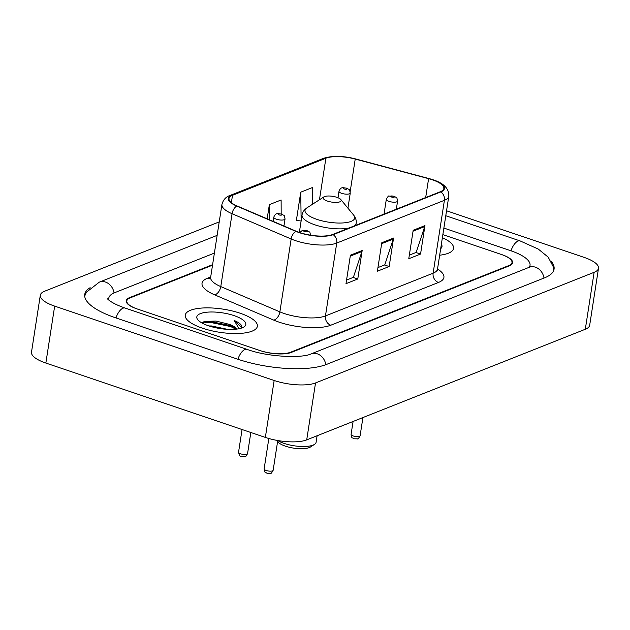 <?xml version="1.0" encoding="UTF-8"?>
<svg xmlns="http://www.w3.org/2000/svg" width="630" height="630" viewBox="0 0 630 630"><rect width="100%" height="100%" fill="white"/><g stroke="black" fill="none" stroke-linecap="round" stroke-linejoin="round"><path stroke-width="0.94" d="M212.523 265.167L130.103 297.895A22.806 7.316 8.8 0 0 126.819 300.927A22.806 7.316 8.8 0 0 137.584 309.094L259.521 350.406A22.806 7.316 8.8 0 0 290.548 352.249L508.709 265.624A22.806 7.316 8.8 0 0 512.001 262.584A22.806 7.316 8.8 0 0 501.228 254.425L442.851 234.643L501.874 254.638A22.806 7.316 8.8 0 1 512.639 262.805A22.806 7.316 8.8 0 1 509.355 265.836L291.186 352.469A22.806 7.316 8.8 0 1 260.166 350.619L136.938 308.873A22.806 7.316 8.8 0 1 126.173 300.715A22.806 7.316 8.8 0 1 129.457 297.675L212.601 264.663M529.263 267.27A41.052 13.159 8.8 0 0 530.027 265.38A41.052 13.159 8.8 0 0 510.647 250.685L443.866 228.06M214.397 253.087L114.699 292.674A41.052 13.159 8.8 0 0 108.785 298.14A41.052 13.159 8.8 0 0 108.943 300.171M219.224 221.894L44.691 291.194A30.413 9.749 8.8 0 0 40.312 295.242A30.413 9.749 8.8 0 0 54.668 306.125L274.16 380.481A30.413 9.749 8.8 0 0 315.528 382.945L594.122 272.317A30.413 9.749 8.8 0 0 598.5 268.278A30.413 9.749 8.8 0 0 584.144 257.394L446.544 210.774M40.312 295.242L31.5 352.17A30.413 9.749 8.8 0 0 45.856 363.053L265.348 437.417A30.413 9.749 8.8 0 0 306.716 439.882L585.309 329.254A30.413 9.749 8.8 0 0 589.688 325.206L598.5 268.278M90.145 287.682A65.378 20.963 8.8 0 0 84.743 294.415A65.378 20.963 8.8 0 0 115.613 317.819L237.549 359.132A65.378 20.963 8.8 0 0 326.49 364.423L544.651 277.798A65.378 20.963 8.8 0 0 554.069 269.097A65.378 20.963 8.8 0 0 550.959 261.048M214.042 321.647A30.413 9.749 8.8 0 0 208.703 321.402M240.148 313.228A36.493 11.702 8.8 0 0 185.251 315.126A36.493 11.702 8.8 0 0 202.474 328.191A36.493 11.702 8.8 0 0 257.371 326.293A36.493 11.702 8.8 0 0 240.148 313.228A36.493 11.702 8.8 0 0 185.251 315.126A36.493 11.702 8.8 0 0 202.474 328.191A36.493 11.702 8.8 0 0 257.371 326.293A36.493 11.702 8.8 0 0 240.148 313.228M432.353 179.794A24.326 7.796 -171.2 0 1 443.843 188.504A24.326 7.796 -171.2 0 1 440.338 191.733L332.664 234.494A24.326 7.796 -171.2 0 1 296.195 231.234L237.108 205.963A24.326 7.796 -171.2 0 1 228.997 198.537A24.326 7.796 -171.2 0 1 232.501 195.3L325.891 158.217A24.326 7.796 -171.2 0 1 355.225 159.059L428.597 178.66A24.326 7.796 -171.2 0 1 432.353 179.794M432.668 179.668A24.94 7.993 8.8 0 0 428.817 178.511L355.446 158.902A24.94 7.993 8.8 0 0 325.379 158.043L231.99 195.127A24.94 7.993 8.8 0 0 236.707 206.057L295.801 231.328A24.94 7.993 8.8 0 0 333.175 234.667L440.85 191.914A24.94 7.993 8.8 0 0 432.668 179.668M350.406 255.205L345.996 283.673L357.769 278.995L362.171 250.527L350.406 255.205M346.555 280.059L353.367 277.35L361.943 251.488A6.079 5.056 -111.7 0 0 362.171 250.527M353.162 277.436L357.769 278.995M413.185 230.273L408.776 258.741L420.549 254.063L424.959 225.603L413.185 230.273M409.335 255.126L416.147 252.425L424.722 226.564A6.079 5.056 -111.7 0 0 424.959 225.603M415.942 252.504L420.549 254.063M381.796 242.739L377.386 271.207L389.159 266.529L393.569 238.061L381.796 242.739M377.945 267.593L384.757 264.884L393.333 239.03A6.079 5.056 -111.7 0 0 393.569 238.061M384.552 264.97L389.159 266.529M439.669 255.213A36.493 11.702 8.8 0 0 453.569 248.385A36.493 11.702 8.8 0 0 442.378 237.683A36.493 11.702 8.8 0 1 453.569 248.385A36.493 11.702 8.8 0 1 439.669 255.213M312.582 204.207L312.519 187.504L300.746 192.181L296.336 220.65L296.88 220.429M281.177 213.932L281.122 199.97L269.356 204.648L267.159 218.815M269.356 204.648L269.412 219.783M300.746 192.181L301.14 220.878M300.856 220.988L296.384 220.366M440.685 248.637A24.79 7.946 8.8 0 0 441.362 244.251M277.602 441.512L277.956 441.945A17.482 5.607 8.8 0 0 285.484 446.174A17.482 5.607 8.8 0 0 310.48 446.985L314.504 444.378A21.286 6.828 8.8 0 0 316.095 442.291L317.111 435.747M277.751 440.559A21.286 6.828 8.8 0 0 284.075 443.394A21.286 6.828 8.8 0 0 314.504 444.378M327.474 201.08A9.119 2.922 8.8 0 0 337.711 202.309A9.119 2.922 8.8 0 0 340.822 199.545A9.119 2.922 8.8 0 0 336.892 197.34A9.119 2.922 8.8 0 0 323.851 196.914A9.119 2.922 8.8 0 0 327.474 201.08M209.042 325.962L211.436 325.962L227.501 329.34M236.896 329.073A17.183 5.513 8.8 0 0 229.076 324.308L233.202 326.427L236.25 329.151M234.108 315.63A24.79 7.946 8.8 0 0 206.293 312.275A24.79 7.946 8.8 0 0 197.852 319.804A24.79 7.946 8.8 0 0 208.514 325.789A24.79 7.946 8.8 0 0 243.952 326.939A24.79 7.946 8.8 0 0 234.108 315.63M229.076 324.308L215.964 321.056L204.892 321.434L202.088 323.032M241.392 328.104L241.755 326.112C241.038 324.166 238.534 322.308 234.234 320.512L239.069 328.71M234.234 320.512L241.7 327.419M202.104 323.048L209.837 322.292L230.722 326.576L235.951 329.183M203.773 321.804L209.971 321.402L230.856 325.686L234.549 327.395M325.82 364.683A12.167 10.119 -111.7 0 0 311.07 353.91C302.282 358.368 267.939 357.155 247.07 349.382L125.134 308.07C110.77 303.156 106.966 298.462 107.62 298.88M237.904 359.25A12.167 5.513 -71.3 0 1 247.07 349.382M115.967 317.937A12.167 5.513 -71.3 0 1 125.134 308.07M84.688 296.076L86.412 292.249L99.28 282.161A12.167 10.119 68.3 0 1 114.038 292.95M445.78 215.736L520.167 240.943A12.167 5.513 108.7 0 0 511.001 250.803M543.989 278.058A12.167 10.119 -111.7 0 0 529.231 267.285L311.07 353.91M306.716 439.882L315.528 382.945M265.348 437.417L274.16 380.481M45.856 363.053L54.668 306.125M585.309 329.254L594.122 272.317M437.527 269.026A38.013 12.191 -171.2 0 1 438.448 282.468L330.774 325.222A7.599 6.324 68.3 0 1 325.458 315.937L433.133 273.184A30.413 9.749 8.8 0 0 437.511 269.136L437.716 270.908M330.774 325.222A38.013 12.191 -171.2 0 1 279.066 322.143A38.013 12.191 -171.2 0 1 273.798 320.142L214.704 294.864A38.013 12.191 -171.2 0 1 207.506 278.208L210.703 276.94M284.091 313.472A30.413 9.749 8.8 0 0 325.458 315.937L336.743 243.062A30.413 9.749 -171.2 0 1 291.155 238.99L232.06 213.72A30.413 9.749 -171.2 0 1 221.925 204.443L210.648 277.31A30.413 9.749 8.8 0 0 220.784 286.595L279.877 311.866A30.413 9.749 8.8 0 0 284.091 313.472M355.706 158.973A7.599 2.3 105 0 0 355.58 158.925C342.909 155.72 332.152 155.555 323.308 158.421A7.599 6.324 68.3 0 1 325.379 158.043M231.99 195.127A7.599 6.324 -111.7 0 0 229.918 195.505C225.863 196.859 223.193 199.836 221.925 204.443M236.707 206.057A7.599 4.497 113.2 0 0 232.06 213.72L220.784 286.595A7.599 4.497 -66.8 0 1 214.704 294.864M440.85 191.914A7.599 6.324 -111.7 0 1 444.41 200.309A30.413 9.749 -171.2 0 0 448.796 196.261C449.3 186.141 439.472 181.881 432.952 179.739L355.58 158.925A7.599 2.3 105 0 0 355.446 158.902M295.801 231.328A7.599 4.497 113.2 0 0 291.155 238.99L279.877 311.866A7.599 4.497 -66.8 0 1 273.798 320.142M333.175 234.667A7.599 6.324 68.3 0 1 336.743 243.062L444.41 200.309L433.133 273.184A7.599 6.324 68.3 0 0 438.448 282.468M210.255 278.476A7.599 6.324 68.3 0 1 207.506 278.208M232.501 195.3L231.36 202.679M428.597 178.66L425.675 197.56M355.225 159.059L350.201 191.496M325.891 158.217L319.457 199.757M381.654 243.668L393.333 239.03M413.044 231.202L424.722 226.564M350.256 256.134L361.943 251.488M299.344 232.439L302.038 215.05C302.361 212.357 303.983 209.971 306.904 207.884A25.145 8.064 8.8 0 0 316.89 219.358A25.145 8.064 8.8 0 0 345.098 222.752A25.145 8.064 8.8 0 0 353.658 215.121L340.822 199.545M302.038 215.05A27.366 8.773 8.8 0 0 314.961 224.847A27.366 8.773 8.8 0 0 349.004 228.005M354.493 225.823A27.366 8.773 8.8 0 0 356.131 223.422C356.643 220.76 355.816 217.996 353.658 215.121M360.108 435.732C358.643 438.409 357.785 439.441 357.525 438.834L353.981 438.795C351.595 436.85 352.139 439.449 351.091 434.338A4.56 1.465 8.8 0 0 353.241 435.968A4.56 1.465 8.8 0 0 360.108 435.732L362.919 417.564M389.009 201.364A5.702 1.827 -171.2 0 1 386.316 199.324C387.812 196.568 388.718 195.489 389.041 196.08L394.152 196.206C397.38 198.56 396.372 195.765 397.585 201.064A5.702 1.827 -171.2 0 1 389.009 201.364M393.482 196.245A1.898 0.606 8.8 0 0 390.899 196.095A1.898 0.606 8.8 0 0 391.521 197.025A1.898 0.606 8.8 0 0 394.104 197.182A1.898 0.606 8.8 0 0 393.482 196.245M273.152 470.263C271.695 472.933 270.829 473.973 270.569 473.358L267.033 473.319C264.647 471.374 265.191 473.981 264.135 468.87A4.56 1.465 8.8 0 0 266.293 470.5A4.56 1.465 8.8 0 0 273.152 470.263L277.759 440.52M306.534 230.777A1.898 0.606 8.8 0 0 303.943 230.619A1.898 0.606 8.8 0 0 304.573 231.556A1.898 0.606 8.8 0 0 307.156 231.706A1.898 0.606 8.8 0 0 306.534 230.777M347.925 208.16L350.264 193.032A5.702 1.827 -171.2 0 1 341.688 193.331A5.702 1.827 -171.2 0 1 338.995 191.292L337.995 197.749M344.2 188.992A1.898 0.606 8.8 0 0 346.784 189.15A1.898 0.606 8.8 0 0 346.161 188.213A1.898 0.606 8.8 0 0 343.578 188.055A1.898 0.606 8.8 0 0 344.2 188.992M240.707 453.836A4.56 1.465 8.8 0 0 247.566 453.6C246.109 456.27 245.251 457.301 244.983 456.695L241.448 456.655C240.345 457.167 239.384 455.679 238.549 452.198A4.56 1.465 8.8 0 0 240.707 453.836M283.957 225.997L285.051 218.925A5.702 1.827 -171.2 0 1 276.475 219.224A5.702 1.827 -171.2 0 1 273.782 217.185L273.129 221.374M278.988 214.885A1.898 0.606 8.8 0 0 281.571 215.043A1.898 0.606 8.8 0 0 280.948 214.105A1.898 0.606 8.8 0 0 278.365 213.956A1.898 0.606 8.8 0 0 278.988 214.885M99.28 282.161L217.137 235.36M553.62 270.703L553.14 266.529L548.187 257.15L538.311 249.094L520.167 240.943M530.917 266.435L529.231 267.285M108.525 299.817L108.785 298.14M529.767 267.057L530.027 265.38M323.308 158.421L229.918 195.505M448.796 196.261L437.511 269.136M210.648 277.31L209.916 278.94M355.848 225.288L356.131 223.422M323.851 196.914L306.904 207.884M351.091 434.338L353.084 421.47M384.032 214.098L386.316 199.324M396.325 209.215L397.585 201.064M264.135 468.87L268.837 438.496M299.786 232.588L302.085 230.611L307.204 230.73C310.425 233.084 309.417 230.289 310.637 235.596M350.264 193.032C349.051 187.732 350.059 190.528 346.831 188.173C342.988 187.905 340.972 186.307 338.995 191.292M247.566 453.6L250.834 432.495M285.051 218.925C283.831 213.625 284.847 216.421 281.618 214.066C277.775 213.798 275.759 212.208 273.782 217.185M238.549 452.198L242.062 429.526"/></g></svg>
